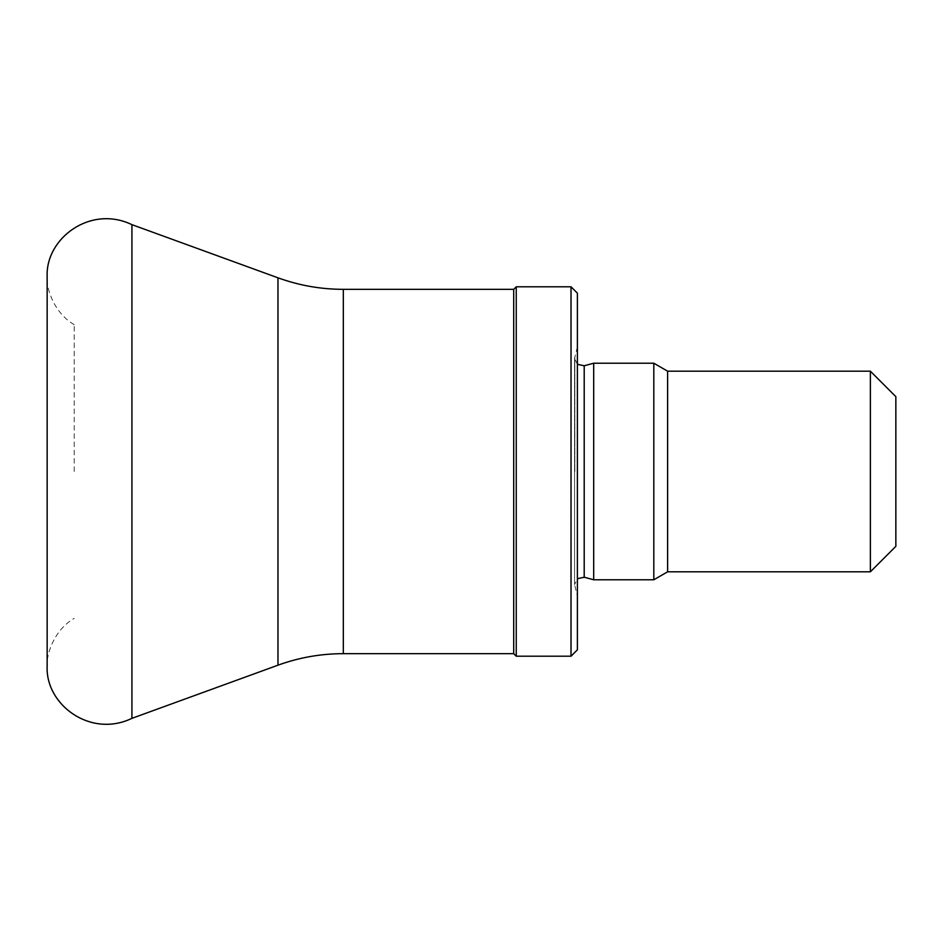 <?xml version="1.0" encoding="UTF-8"?>
<svg xmlns="http://www.w3.org/2000/svg" width="943" height="943" viewBox="0 0 943 943"><rect width="100%" height="100%" fill="white"/><g stroke="black" fill="none" stroke-linecap="round" stroke-linejoin="round"><path stroke-width="0.71" stroke-dasharray="4.71 3.54" d="M74.214 471.5L74.214 324.675L74.214 471.5M131.926 224.658L131.926 718.342M895.85 396.661L895.85 546.339M870.377 371.188L870.377 571.812M667.609 371.188L667.609 571.812M653.817 363.22L653.817 579.78M593.689 363.22L593.689 579.78M577.387 471.5L577.387 346.918L577.387 471.5M577.387 293.155L577.387 649.845M571.022 286.79L571.022 656.21M516.245 286.79L516.245 656.21M513.699 289.336L513.699 653.664M584.2 365.766L584.2 577.234M574.841 471.5L574.841 356.407L574.841 471.5M343.323 289.336L343.323 653.664M277.973 277.82L277.973 665.18M74.214 324.675C51.382 311.143 46.018 284.149 47.15 276.629L47.15 666.371C46.018 658.851 51.382 631.857 74.214 618.325M577.387 346.918L574.582 358.387L574.582 584.613L577.387 596.082M577.387 364.293L574.582 358.387L574.582 584.613L577.387 578.707"/><path stroke-width="1.41" d="M131.926 471.5L131.926 224.658C90.563 204.666 45.476 238.249 47.15 276.629L47.15 666.371C45.476 704.751 90.563 738.334 131.926 718.342L131.926 471.5M870.377 371.188L870.377 571.812L895.85 546.339L895.85 396.661L870.377 371.188L667.609 371.188L653.817 363.22L593.689 363.22L593.689 579.78L653.817 579.78L653.817 363.22M870.377 571.812L667.609 571.812L667.609 371.188M571.022 656.21L577.387 649.845L577.387 293.155L571.022 286.79L516.245 286.79L516.245 656.21L571.022 656.21L571.022 286.79M516.245 656.21L513.699 653.664L513.699 289.336L516.245 286.79M593.689 579.78L584.2 577.234L584.2 365.766L593.689 363.22M513.699 653.664L343.323 653.664L343.323 289.336L513.699 289.336M343.323 653.664C320.868 653.688 299.084 657.53 277.973 665.18L277.973 277.82C299.084 285.47 320.868 289.312 343.323 289.336M667.609 571.812L653.817 579.78M584.2 365.766L577.387 364.293M584.2 577.234L577.387 578.707M277.973 277.82L131.926 224.658M277.973 665.18L131.926 718.342"/></g></svg>

